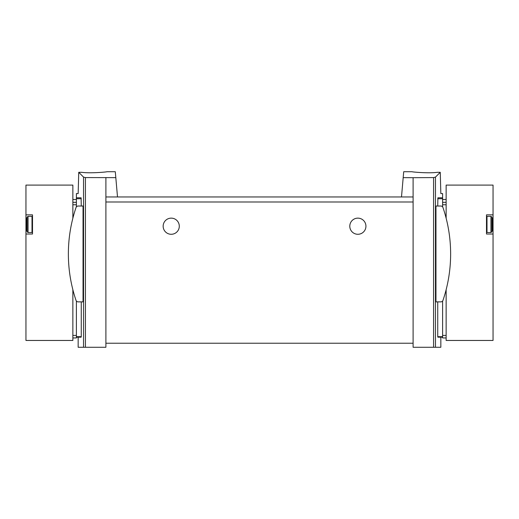<?xml version="1.0" encoding="UTF-8"?>
<svg xmlns="http://www.w3.org/2000/svg" width="519" height="519" viewBox="0 0 519 519"><rect width="100%" height="100%" fill="white"/><g stroke="black" fill="none" stroke-linecap="round" stroke-linejoin="round"><path stroke-width="0.78" d="M403.185 177.634L413.098 177.699L413.098 196.954L401.498 196.954L403.704 171.731L412.092 171.731M413.098 177.699L433.579 177.576L433.579 347.269L440.839 347.269L440.839 337.181L442.61 337.181L442.61 337.94L446.139 337.94M437.731 206.03L437.893 197.791L442.61 197.791L442.61 193.574L440.839 193.574L440.261 172.308L437.459 172.302C428.59 173.58 411.424 171.919 412.092 171.731C411.424 171.912 428.558 173.58 437.459 172.302L440.261 172.308L435.46 177.109L433.579 177.576M81.269 206.03L81.107 197.791C77.201 192.186 77.201 192.186 81.107 197.791L76.39 197.791L76.39 193.574L78.161 193.574L78.739 172.308L81.541 172.302L78.739 172.308L83.54 177.109L85.421 177.576L115.815 177.634L117.502 196.954L105.902 196.954L105.902 347.269L78.161 347.269L78.161 337.181L76.39 337.181L76.39 337.94L72.861 337.94M106.908 171.731L115.296 171.731L115.815 177.634M81.541 172.302C90.41 173.58 107.576 171.919 106.908 171.731C107.576 171.912 90.442 173.58 81.541 172.302M72.861 289.693L72.861 340.458L25.95 340.458L25.95 234.024L32.509 234.024L32.509 214.86L25.95 214.86L25.95 185.095L72.861 185.095L72.861 218.207M25.95 234.024L25.95 214.86M83.04 206.03L83.04 301.87L78.168 301.87A2.271 2.271 0 0 1 76.014 300.332A144.516 144.516 0 0 1 76.014 207.574A2.271 2.271 0 0 1 78.168 206.03L83.04 206.03M81.269 301.87L81.269 336.675L81.146 337.181L81.269 336.675L76.39 336.675L76.39 337.181L81.146 337.181M76.39 301.02L76.39 336.675M76.39 197.791L76.39 206.886M437.731 301.87L437.731 336.675L437.854 337.181L437.731 336.675L442.61 336.675L442.61 337.181L437.854 337.181M435.96 206.03L435.96 301.87L440.832 301.87A2.271 2.271 0 0 0 442.986 300.332A144.516 144.516 0 0 0 442.986 207.574A2.271 2.271 0 0 0 440.832 206.03L435.96 206.03M437.893 197.791C441.799 192.186 441.799 192.186 437.893 197.791M442.61 301.02L442.61 336.675M105.902 177.699L105.902 196.954M413.098 196.954L413.098 347.269L433.579 347.269M401.498 196.954L117.502 196.954M238.643 196.954L189.558 196.954M179.295 226.206A8.07 8.07 0 0 0 167.189 219.219A8.07 8.07 0 0 0 167.189 233.2A8.07 8.07 0 0 0 179.295 226.206M365.934 226.206A8.07 8.07 0 0 0 353.828 219.219A8.07 8.07 0 0 0 353.828 233.2A8.07 8.07 0 0 0 365.934 226.206M413.098 343.234L105.902 343.234M442.61 197.791L442.61 206.886M446.139 289.693L446.139 340.458L493.05 340.458L493.05 234.024L486.491 234.024L486.491 214.86L493.05 214.86L493.05 185.095L446.139 185.095L446.139 218.207M493.05 234.024L493.05 214.86M27.098 231.811L27.098 217.072A24.211 24.211 0 0 0 26.456 219.524L26.456 229.359A24.211 24.211 0 0 0 27.098 231.811L28.058 232.512L32.003 232.512L32.509 232.006M491.902 217.072L491.902 231.811A24.211 24.211 0 0 0 492.544 229.359L492.544 219.524A24.211 24.211 0 0 0 491.902 217.072L490.942 216.371L486.997 216.371L486.491 216.877M446.139 204.758L442.61 204.758M446.139 335.417L442.61 335.417M446.139 202.332L442.61 202.332M72.861 204.758L76.39 204.758M72.861 335.417L76.39 335.417M72.861 202.332L76.39 202.332M83.54 177.109L83.54 347.269M81.269 198.745L76.39 198.745M435.46 177.109L435.46 347.269M85.421 177.576L85.421 347.269M413.098 201.995L105.902 201.995M437.731 198.745L442.61 198.745M27.098 217.072L28.058 216.371L28.058 232.512M28.058 216.371L32.003 216.371L32.003 232.512M491.902 231.811L490.942 232.512L490.942 216.371M490.942 232.512L486.997 232.512L486.997 216.371M446.139 199.471L442.61 199.471M72.861 199.471L76.39 199.471M32.003 216.371L32.509 216.877M486.997 232.512L486.491 232.006"/></g></svg>
